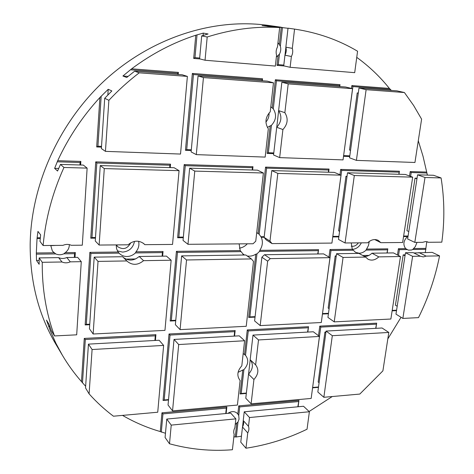 <?xml version="1.0" encoding="UTF-8"?>
<svg xmlns="http://www.w3.org/2000/svg" width="474" height="474" viewBox="0 0 474 474"><rect width="100%" height="100%" fill="white"/><g stroke="black" fill="none" stroke-linecap="round" stroke-linejoin="round"><path stroke-width="0.71" d="M201.693 35.923L199.607 58.835L205.046 60.239L207.197 36.99L201.693 35.923L208.086 33.986L203.328 33.097L195.768 35.236C173.158 42.595 151.769 53.793 131.612 68.831L122.914 76.018L128.057 76.391M207.197 36.99C231.739 29.228 255.889 26.088 279.654 27.563L262.092 25.626L268.302 25.886L288.014 28.292M291.38 56.489C292.772 53.882 293.086 51.168 292.322 48.354L294.555 29.098L288.026 28.179L285.858 47.169C286.622 49.948 286.32 52.626 284.945 55.197L283.725 65.856L290.124 67.302L291.38 56.489L284.945 55.197M294.555 29.098C317.645 32.587 338.649 39.964 357.568 51.228L354.7 72.664L290.124 67.302M391.334 90.433L389.367 88.413C379.982 76.681 369.104 66.33 356.744 57.354M404.411 92.531L396.928 90.848L358.99 88.004L349.539 157.806L356.407 160.378L414.946 162.481L421.605 119.158L413.612 105.465L404.411 92.531L366.118 89.681L358.99 88.004M427.382 175.102L423.015 156.213L418.287 140.748M425.012 177.495L441.087 177.94L433.514 175.279L417.57 174.817L407.628 238.967L414.809 242.392L425.012 177.495L417.57 174.817M441.087 177.94C444.482 199.151 444.731 220.564 441.821 242.167L428.377 242.279L427.352 241.799M425.308 252.458L426.784 241.645M412.617 256.327L405.489 252.743L395.974 314.149L402.859 318.421L412.617 256.327L420.379 256.203L423.353 256.914L426.15 256.108L439.558 255.889L432.211 252.364L413.879 252.974M439.558 255.889C435.322 277.32 428.295 297.903 418.495 317.633L402.859 318.421M387.809 338.934L401.034 317.29M382.903 370.858L359.802 394.066L323.855 397.295L332.315 335.699L388.81 332.446L382.903 370.858M309.119 411.497L332.256 396.542M309.38 411.746L307.045 429.219C287.499 438.687 267.135 445.021 245.965 448.22L240.768 442.159L242.498 427.009L247.736 432.904C248.986 430.623 249.241 428.431 248.5 426.345L249.52 417.541L244.234 411.805L303.52 406.259L309.38 411.746L249.52 417.541M233.854 436.898L236.33 436.975L241.45 436.181M235.874 418.862L234.879 427.72C233.629 430.031 233.38 432.235 234.144 434.326L232.42 449.743C211.09 451.402 190.115 449.417 169.496 443.771L165.082 437.502L166.765 419.057L230.725 413.073L235.874 418.862L171.227 425.113L166.765 419.057M122.523 415.39C134.539 422.358 147.124 427.749 160.277 431.553L165.467 433.283M113.446 416.208C104.713 409.654 96.595 402.213 89.1 393.876L85.533 387.928L88.437 344.124L159.128 340.243L163.631 345.41L157.735 412.226L113.446 416.208M104.707 98.278L101.377 148.581L105.441 151.36L108.878 100.328L104.707 98.278L111.858 90.949L108.22 89.302L99.901 97.502C82.541 116.367 68.475 137.43 57.71 160.692L54.629 168.353L57.561 171.037L60.465 164.413L63.96 167.47C52.46 192.906 45.51 218.929 43.116 245.526L39.976 241.355L40.64 234.873L37.956 231.401L37.037 238.463L36.32 252.992L36.51 260.475L39.152 264.291L39.141 257.903L42.251 262.3C42.014 288.559 46.102 313.107 54.51 335.942L51.31 330.609L49.213 324.613L46.505 320.134L50.374 330.888L55.962 343.383L62.378 355.245C68.019 364.767 74.382 373.548 81.475 381.588L85.646 386.286M62.378 355.245L55.742 344.011C38.578 314.914 30.052 281.686 30.17 244.323C31.017 184.226 59.777 121 106.549 78.761C153.475 36.652 214.888 17.876 268.385 25.412L281.325 27.237M108.878 100.328C118.322 90.238 128.442 81.066 139.238 72.818L134.64 71.189L182.182 74.756L187.378 76.397L139.238 72.818M122.914 76.018L126.73 77.487L134.64 71.189M169.496 443.771L171.227 425.113M245.965 448.22L247.736 432.904M235.246 424.467L238.019 421.967L239.05 419.158L238.748 415.532L239.72 406.911L238.742 405.886L298.946 400.447L297.832 406.793M238.748 415.532L237.829 414.039L238.742 405.886M131.612 68.831L178.402 72.386L177.756 73.357L130.723 69.808M178.224 74.459L178.402 72.386M99.901 97.502L96.69 146.952L101.477 147.136M57.71 160.692L80.853 161.409L80.088 162.499L79.934 164.982M80.633 164.999L80.853 161.409M50.73 245.461L52.418 251.167L55.754 253.922C58.397 255.071 61.093 255.042 63.848 253.821L65.211 252.648C67.972 250.574 69.34 247.896 69.323 244.62M65.211 252.648L75.319 252.529L74.566 253.691L74.341 257.406M75.022 257.4L75.319 252.529M48.709 326.592L49.865 326.539M81.475 381.588L84.271 338.406L155.91 334.668L155.288 335.835L154.891 340.474M155.419 340.445L155.91 334.668M160.277 431.553L161.954 412.824L226.845 406.965L226.323 408.126L225.737 413.535M226.134 413.5L226.845 406.965M237.829 414.039L237.373 413.464C234.737 411.047 231.567 410.999 227.864 413.34M298.122 406.763L298.946 400.447M312.579 387.839L318.463 387.347M318.498 335.716L319.778 326.124L376.676 323.155L375.692 328.346M375.9 328.334L376.676 323.155M392.128 310.849L396.513 310.648M397.467 254.971L398.421 248.714L405.649 248.625L408.434 250.148L411.551 249.999L412.718 249.508L415.248 246.687L417.019 242.374M403.552 236.573L407.516 236.556C403.445 240.62 402.823 244.643 405.649 248.625M409.536 175.996L410.211 171.558L426.446 172.056M343.52 156.296L349.711 156.533M351.471 88.413L351.856 85.563L389.367 88.413M276.354 57.064L278.102 55.434L276.988 65.376L284.299 65.987M195.768 35.236L193.694 58.426L200.093 58.96M163.062 400.453L164.2 399.967L170.036 335.059L169.017 333.986L163.062 400.453L168.501 399.997M169.017 333.986L235.157 330.538L234.636 331.652L234.15 336.119M234.553 336.102L235.157 330.538M246.332 393.432L240.081 393.959L241.23 393.485L243.914 369.637C248.382 364.619 248.915 359.849 245.526 355.328L243.18 353.533M244.525 354.404L247.28 329.904L308.538 326.71L307.543 332.09M307.839 332.073L308.538 326.71M240.081 393.959L242.771 370.028L243.914 369.637M238.072 372.327L242.771 370.028M170.178 321.022L171.345 320.471L177.466 252.417L176.417 251.339L170.178 321.022L175.724 320.768M176.417 251.339L240.217 250.58L243.067 254.058L244.489 255.012M239.133 243.873L240.217 250.58M177.632 237.741L178.84 237.119L185.263 165.681L184.185 164.591L177.632 237.741L183.296 237.711M184.185 164.591L252.98 166.712L252.452 167.719L185.263 165.681M252.624 170.012L252.98 166.712M255.042 317.136L248.678 317.426L249.857 316.893L256.955 253.868L259.527 251.404L259.793 250.349C262.626 246 263.117 241.651 261.275 237.308L259.165 234.263L256.707 232.633M258.105 233.481L265.564 167.103L329.045 169.058L328.612 170.024L266.613 168.146L265.564 167.103M328.636 172.228L329.045 169.058M261.275 237.308L264.154 237.296M259.793 250.349L318.564 249.656L317.699 253.975M318.001 253.975L318.564 249.656M248.678 317.426L255.776 254.2L256.955 253.868M247.167 255.96C250.124 256.505 252.992 255.919 255.776 254.2M243.375 255.024L243.446 254.372M322.439 314.043L328.423 313.77M328.986 257.074L329.993 249.52L352.271 249.259L355.547 252.358L359.215 253.246C361.739 253.163 364.032 252.109 366.082 250.088L368.476 245.473L369.258 241.45M351.246 242.931L352.271 249.259M332.748 236.941L338.827 236.911M339.965 174.728L340.67 169.414L399.434 171.227L398.764 174.266M398.978 174.272L399.434 171.227M366.372 249.093L387.809 248.838L386.974 253.003M387.187 252.998L387.809 248.838M162.641 256.161L163.044 251.493L162.41 252.601L135.428 252.938L135.979 251.812C138.574 248.595 139.445 245.082 138.592 241.284M85.148 324.921L86.309 324.346L90.931 253.489L89.853 252.358L85.148 324.921L89.722 324.714M89.853 252.358L118.127 252.026L119.401 253.477C121.474 255.492 124.016 256.499 127.02 256.505C130.214 256.404 133.016 255.213 135.428 252.938M116.225 244.91L116.545 248.684L118.127 252.026M90.771 238.191L91.968 237.539L96.826 163.003L95.724 161.865L90.771 238.191L95.452 238.161M95.724 161.865L170.533 164.17L169.893 165.219L169.686 167.595M170.237 167.612L170.533 164.17M135.979 251.812L163.044 251.493M185.464 150.311L186.709 149.612L193.451 74.542L192.349 73.44L185.464 150.311L191.247 150.531M192.349 73.44L262.549 78.779L261.909 80.728M262.335 80.764L262.549 78.779M273.705 153.653L267.099 153.404L270.186 125.912L271.436 125.332C276.206 120.106 276.822 114.625 273.285 108.878L270.796 106.745M272.206 107.942L275.37 79.751L340.024 84.662L339.461 86.541M339.775 86.564L340.024 84.662M267.395 127.417L270.186 125.912M276.988 65.376L278.274 64.63L279.459 54.095C280.815 51.553 281.112 48.911 280.353 46.162L277.971 42.589M278.102 55.434L279.459 54.095M168.009 418.939L220.659 414.015M161.308 432.152L162.949 413.885L226.323 408.126M267.81 26.402L267.863 25.892M203.115 35.473L203.328 33.097M193.694 58.426L194.974 57.644L197.006 35.011M194.974 57.644L199.678 58.035M203.435 77.588L196.295 154.625L191.117 151.917L198.043 75.947L267.289 81.131L273.474 82.796L203.435 77.588L198.043 75.947M196.295 154.625L265.162 157.095L268.325 128.804C264.646 122.926 265.28 117.262 270.227 111.811L273.474 82.796M288.204 83.892L352.561 88.674L345.564 87.003L281.858 82.227L288.204 83.892L284.862 112.676L278.617 110.626C282.172 116.432 281.538 121.984 276.715 127.269L273.551 154.98L279.654 157.617L343.04 159.898L352.561 88.674M278.617 110.626L281.858 82.227M248.5 426.345L243.239 420.515C243.974 422.583 243.731 424.751 242.498 427.009M130.771 242.777C127.494 248.832 123.127 250.13 117.676 246.664L116.391 244.904M117.404 250.864L122.582 252.109C129.159 251.433 133.135 247.855 134.503 241.379M358.356 242.872C356.389 245.585 354.013 246.687 351.234 246.178M352.372 249.377C356.282 249.01 359.268 246.836 361.342 242.842M247.298 243.802C245.076 246.279 242.427 247.73 239.358 248.169M55.659 245.419L50.718 245.674M258.514 339.947L255.628 364.867C259.065 369.465 258.496 374.336 253.934 379.484L248.53 374.176L245.781 398.255L251.107 403.836L311.163 398.438L319.446 336.439L258.514 339.947L252.992 335.088L313.332 331.77L319.446 336.439M251.107 403.836L253.934 379.484M356.407 160.378L366.118 89.681M205.046 60.239L275.347 66.076L276.567 55.18C275.773 52.347 276.075 49.616 277.486 46.973L279.654 27.563M268.248 26.42L268.302 25.886M279.328 44.52L281.272 27.225M280.353 46.162L282.463 27.397M265.926 122.049C268.154 119.448 269.202 116.426 269.078 112.99M193.451 74.542L262.015 79.715M186.709 149.612L191.312 149.79M267.099 153.404L268.349 152.735L273.782 152.942M284.987 55.12L285.881 47.252M278.274 64.63L283.813 65.092M248.566 374.14L250.207 359.748M245.526 355.328L248.275 330.935L308.1 327.783M241.23 393.485L246.373 393.053M248.275 330.935L247.28 329.904M259.527 251.404L318.125 250.681M408.031 236.36L407.516 236.556M403.635 236.022L408.084 236.005M37.037 238.463L40.249 238.452M37.304 237.806L40.32 237.788M57.49 161.812L80.088 162.499M54.629 168.353L58.663 168.46M408.778 231.549L406.923 230.69L415.034 178.165L417.043 178.218M410.62 176.393L411.213 172.53L427.038 173.01M397.194 306.269L395.417 305.191L403.184 254.882L405.163 254.852M412.718 249.508L425.925 249.348M398.504 255.504L399.398 249.674L407.036 249.579M392.199 310.399L396.584 310.203M405.015 255.812L403.184 254.882M405.489 252.743L413.192 252.63L420.379 256.203M413.464 248.536L425.622 248.388M399.398 249.674L398.421 248.714M36.492 254.159L55.754 253.922M36.32 252.992L54.072 252.784M63.848 253.821L74.566 253.691M36.51 260.475L39.123 260.433M48.585 326.071L49.687 326.017M86.309 324.346L89.758 324.192M162.108 256.173L162.41 252.601M90.931 253.489L119.075 253.14M125.883 259.112L135.6 258.964M261.879 257.228L254.609 320.904L260.179 325.597L321.307 322.521L329.975 257.66L270.281 258.62L267.65 261.156L261.879 257.228L264.48 254.728L323.582 253.892L329.975 257.66M260.179 325.597L267.65 261.156M270.281 258.62L264.48 254.728M334.217 321.876L343.069 257.447L336.552 253.714L327.931 317.402L334.217 321.876L390.872 319.026L400.483 256.523L393.456 252.909L371.93 253.211C369.661 255.439 367.149 256.499 364.393 256.404M336.552 253.714L358.913 253.394L365.632 257.086L368.037 259.231C371.681 260.919 375.254 260.137 378.767 256.872L371.93 253.211M350.541 150.4L349.51 150.033L357.224 92.94L358.308 93.023M343.609 155.65L352.905 86.576L390.54 89.414M343.674 155.614L349.8 155.845M411.213 172.53L410.211 171.558M414.809 242.392L422.595 242.327L425.705 241.533L428.377 242.279M70.294 261.849L66.81 257.512L77.647 257.358L81.273 261.672L70.294 261.849C67.468 263.111 64.701 263.153 61.993 261.986L58.622 257.631L39.141 257.903M66.81 257.512C64.026 258.751 61.294 258.786 58.622 257.631M54.51 335.942L76.693 334.822L81.273 261.672M42.251 262.3L61.993 261.986M378.767 256.872L400.483 256.523M343.069 257.447L365.632 257.086M347.513 172.773L338.489 239.411L345.054 242.978L367.688 242.789C371.112 239.619 374.608 238.801 378.175 240.336L380.859 242.682L402.639 242.498L412.688 177.152L354.321 175.528L347.513 172.773L405.353 174.462L412.688 177.152M345.054 242.978L354.321 175.528M332.315 335.699L326.082 331.071L382.074 327.996L388.81 332.446M416.942 178.864L415.034 178.165M264.142 237.409L269.979 241.094L277.823 173.407L271.774 170.569L334.318 172.388L341.002 175.161L331.924 243.091L272.035 243.595L266.181 239.885L264.142 237.409L271.774 170.569M323.855 397.295L317.835 391.998L326.082 331.071M325.851 332.778L324.921 332.084L325.952 332.025M319.079 382.785L318.178 382.008L324.921 332.084M312.627 387.495L320.75 327.113L376.315 324.186M312.686 387.471L318.516 386.98M82.494 382.856L85.32 339.52L155.288 335.835M96.826 163.003L169.893 165.219M91.968 237.539L95.493 237.521M96.69 146.952L97.922 146.217L101.163 96.536M358.285 93.2L357.224 92.94M107.835 94.996L108.22 89.302M352.905 86.576L351.856 85.563M339.585 231.342L338.596 230.826L345.967 176.287L347.033 176.316M346.98 176.701L345.967 176.287M43.116 245.526L62.941 245.354C65.803 244.104 68.582 244.08 71.278 245.289L82.304 245.194L87.127 168.116L63.96 167.47M100.257 165.574L95.262 240.993L99.131 245.052L128.057 244.809C133.508 240.336 138.823 240.004 144.001 243.814L144.848 244.667L172.548 244.436L179.059 170.664L104.28 168.59L100.257 165.574L174.106 167.725L179.059 170.664M99.131 245.052L104.28 168.59M105.441 151.36L180.523 154.056L187.378 76.397M194.767 171.102L263.384 173.004L257.483 170.154L189.636 168.175L194.767 171.102L187.982 244.306L253.08 243.755L255.753 241.195L263.384 173.004M97.922 146.217L101.525 146.353M332.819 236.396L341.695 170.421L399.084 172.163M341.695 170.421L340.67 169.414M170.036 335.059L234.636 331.652M164.2 399.967L168.537 399.6M292.322 48.354L285.858 47.169M236.33 436.975L238.019 421.967M235.282 436.708L236.834 422.891M273.285 108.878L276.449 80.805L275.37 79.751M259.165 234.263L266.613 168.146M243.239 420.515L244.234 411.805M255.628 364.867L250.177 359.725C253.59 364.281 253.039 369.098 248.53 374.176M250.177 359.725L252.992 335.088M277.823 173.407L341.002 175.161M380.859 242.682L374.697 239.554M178.84 237.119L183.355 237.095M366.082 250.088L387.454 249.822M261.192 236.716L264.225 236.704M329.104 308.728L328.162 308.07L335.207 255.919L336.256 255.901M362.74 255.498L368.956 255.403M322.498 313.604L330.988 250.521L353.171 250.248M322.563 313.575L328.488 313.308M336.179 256.481L335.207 255.919M332.878 236.366L338.904 236.336M330.988 250.521L329.993 249.52M320.75 327.113L319.778 326.124M276.751 127.239L278.641 110.661M244.442 411.788L293.145 407.231M242.534 426.944L243.263 420.574M328.328 172.216L328.612 170.024M171.15 260.22L143.563 260.664L139.166 256.493L166.433 256.108L171.15 260.22L164.958 330.384L93.135 333.998L98.029 261.399L126.836 260.937L122.648 256.724L94.196 257.127L89.45 328.79L93.135 333.998M139.166 256.493C133.781 260.949 128.495 261.251 123.311 257.4M177.661 74.418L177.756 73.357M276.449 80.805L339.591 85.569M268.349 152.735L271.436 125.332M239.72 406.911L298.513 401.567M171.345 320.471L175.771 320.27M181.637 255.895L175.368 324.684L180.079 329.626L246.231 326.296L253.489 261.399L251.392 258.928L245.787 254.988L181.637 255.895L186.531 259.971L251.392 258.928M85.32 339.52L84.271 338.406M249.857 316.893L255.095 316.656M178.698 344.545L244.614 340.747L239.234 335.841L174.023 339.425L178.698 344.545L172.548 410.893L237.415 405.063L240.122 380.515C236.639 375.929 237.201 371.035 241.805 365.839L244.614 340.747M89.1 393.876L92.092 349.528L88.437 344.124M92.092 349.528L163.631 345.41M189.636 168.175L183.047 240.425L187.982 244.306M144.848 244.667L143.059 243.067M177.466 252.417L240.999 251.635M98.029 261.399L94.196 257.127M143.563 260.664C137.887 265.31 132.424 265.517 127.162 261.287L126.836 260.937M180.079 329.626L186.531 259.971M269.979 241.094L272.035 243.595M284.862 112.676C288.447 118.553 287.795 124.176 282.907 129.544L276.715 127.269M279.654 157.617L282.907 129.544M60.465 164.413L83.323 165.076L87.127 168.116M426.15 256.108L418.909 252.553M252.204 170L252.452 167.719M242.966 255.03L243.067 254.058M162.949 413.885L161.954 412.824M172.548 410.893L168.045 404.997L174.023 339.425"/></g></svg>
